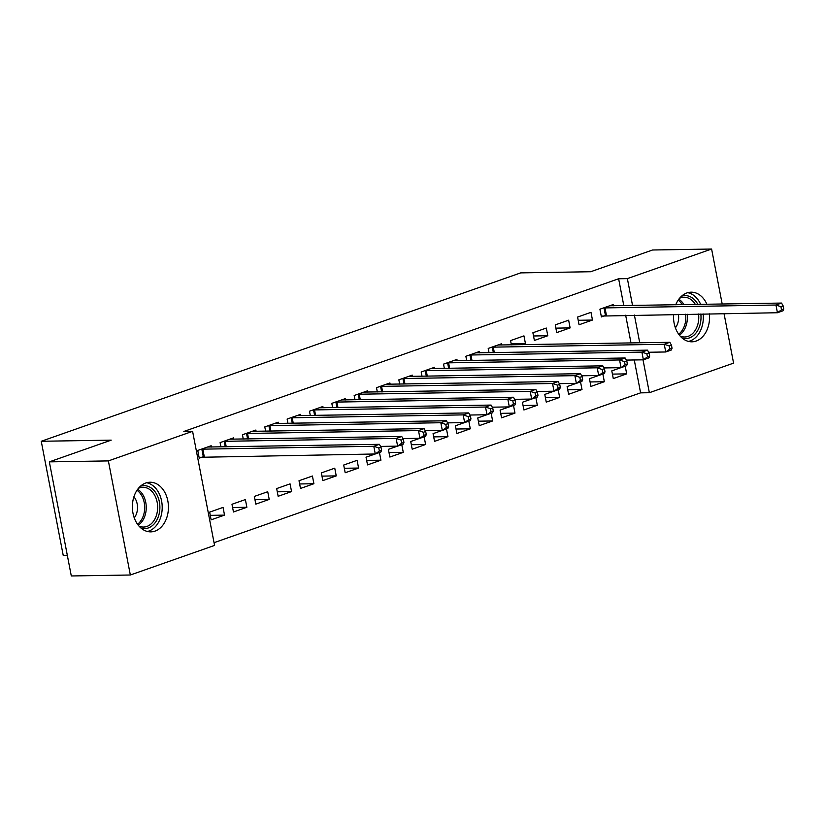 <?xml version="1.0" encoding="UTF-8"?>
<svg xmlns="http://www.w3.org/2000/svg" width="825" height="825" viewBox="0 0 825 825"><rect width="100%" height="100%" fill="white"/><g stroke="black" fill="none" stroke-linecap="round" stroke-linejoin="round"><path stroke-width="1.24" d="M145.778 482.996A24.822 18.026 -90.9 0 1 150.006 482.233A24.822 18.026 -90.9 0 1 168.259 503.817A24.822 18.026 -90.9 0 1 155.038 531.104A24.822 18.026 -90.9 0 1 150.81 531.867A24.822 18.026 -90.9 0 1 132.557 510.273A24.822 18.026 -90.9 0 1 145.778 482.996M675.737 304.786A24.822 18.026 -90.9 0 1 686.905 292.937A24.822 18.026 -90.9 0 1 691.133 292.174A24.822 18.026 -90.9 0 1 706.922 304.281M709.397 313.84A24.822 18.026 -90.9 0 1 696.166 341.045A24.822 18.026 -90.9 0 1 691.938 341.808A24.822 18.026 -90.9 0 1 673.582 314.428M214.046 542.675L640.602 392.855L649.347 392.71L643.015 359.824M214.572 545.418L130.34 575.004L108.374 460.907L192.596 431.331L214.572 545.418M108.374 460.907L49.335 461.866L71.301 575.963L130.34 575.004M67.32 555.297L63.216 555.359L41.25 441.272L520.709 272.879L590.679 271.734L652.565 249.996L711.604 249.037L722.195 304.033M724.041 313.603L733.58 363.134L649.347 392.71M246.871 507.272L245.386 499.568L231.98 504.271L233.465 511.985L246.871 507.272L232.609 507.509M233.764 439.199L233.516 437.889L220.11 442.602L220.935 446.892M291.555 491.576L290.07 483.873L276.664 488.575L278.149 496.289L291.555 491.576L277.293 491.813M278.448 423.503L278.2 422.204L264.794 426.907L265.619 431.197M336.239 475.891L334.754 468.177L321.348 472.89L322.833 480.593L336.239 475.891L321.977 476.118M323.132 407.808L322.884 406.508L309.478 411.211L310.303 415.501M366.661 460.422L380.923 460.195L379.448 452.523M380.923 460.195L367.517 464.898L366.032 457.194L375.158 453.987M367.816 392.123L367.568 390.813L354.162 395.515L354.987 399.805M411.345 444.727L425.607 444.5L424.132 436.827M425.607 444.5L412.201 449.202L410.716 441.499L419.843 438.292M412.5 376.427L412.252 375.117L398.846 379.83L399.671 384.12M456.029 429.031L470.291 428.804L468.817 421.132M470.291 428.804L456.885 433.517L455.4 425.803L464.527 422.596M457.184 360.731L456.937 359.422L443.53 364.134L444.355 368.424M500.713 413.346L514.975 413.108L513.501 405.436M514.975 413.108L501.569 417.821L500.084 410.108L509.211 406.9M501.868 345.036L501.621 343.726L488.214 348.439L489.039 352.729M545.397 397.65L559.659 397.413L558.185 389.74M559.659 397.413L546.253 402.126L544.768 394.412L553.895 391.205M546.305 328.041L532.898 332.743L534.383 340.457L547.79 335.744L546.305 328.041M590.081 381.954L604.343 381.717L602.869 374.055M604.343 381.717L590.937 386.43L589.452 378.716L598.579 375.519M590.989 312.345L577.583 317.048L579.067 324.761L592.474 320.048L590.989 312.345M640.602 392.855L634.27 359.968M630.991 342.932L625.649 315.212M623.803 305.632L618.626 278.767L183.851 431.465L192.596 431.331M613.583 305.797L613.326 304.497L599.919 309.2L601.404 316.913L605.024 315.645M612.418 374.107L626.691 373.869L625.216 366.207M626.691 373.869L613.284 378.582L611.799 370.879L620.926 367.672M568.642 320.193L555.235 324.895L556.72 332.609L570.127 327.896L568.642 320.193M567.734 389.802L582.007 389.565L580.532 381.903M582.007 389.565L568.6 394.278L567.115 386.564L576.242 383.367M511.18 343.819L525.442 343.592L523.957 335.878L510.551 340.591L511.376 344.881M525.442 343.592L522.277 344.706M523.05 405.498L537.322 405.261L535.848 397.588M537.322 405.261L523.916 409.973L522.431 402.26L531.558 399.052M479.531 352.883L479.273 351.574L465.867 356.287L466.692 360.577M478.366 421.193L492.638 420.956L491.164 413.284M492.638 420.956L479.232 425.669L477.747 417.955L486.874 414.748M434.847 368.579L434.589 367.269L421.183 371.982L422.008 376.272M433.682 436.879L447.954 436.652L446.48 428.979M447.954 436.652L434.548 441.354L433.063 433.651L442.19 430.444M390.163 384.275L389.905 382.965L376.499 387.678L377.324 391.957M388.998 452.574L403.27 452.347L401.785 444.675M403.27 452.347L389.864 457.05L388.379 449.347L397.506 446.139M345.479 399.96L345.221 398.661L331.815 403.363L332.64 407.653M358.586 468.043L357.101 460.329L343.695 465.042L345.18 472.746L358.586 468.043L344.314 468.27M300.795 415.656L300.537 414.356L287.131 419.059L287.956 423.349M313.902 483.728L312.417 476.025L299.011 480.728L300.496 488.441L313.902 483.728L299.63 483.966M256.111 431.351L255.853 430.052L242.447 434.754L243.272 439.044M269.218 499.424L267.733 491.721L254.327 496.423L255.812 504.137L269.218 499.424L254.946 499.661M211.417 447.047L211.169 445.737L197.763 450.45L199.248 458.153L202.868 456.885M224.534 515.12L223.049 507.416L209.643 512.119L211.128 519.832L224.534 515.12L210.262 515.357M618.626 278.767L627.371 278.623L711.604 249.037M49.335 461.866L111.22 440.137L41.25 441.272M639.736 342.787L634.394 315.067M632.548 305.487L627.371 278.623M578.201 320.286L592.474 320.048M555.864 328.133L570.127 327.896M533.517 335.981L547.79 335.744M783.75 309.004L783.152 305.92L780.924 306.704L781.512 309.787L783.75 309.004L783.028 310.778L777.439 312.737L775.954 305.023L603.539 307.931M780.924 306.704L775.954 305.023L781.543 303.064L609.716 305.766M781.512 309.787L777.439 312.737L601.25 316.068M783.152 305.92L781.543 303.064M681.471 296.257A21.481 15.603 -90.9 0 1 697.919 304.425M700.827 313.985A21.481 15.603 -90.9 0 1 700.477 322.915A21.481 15.603 -90.9 0 1 682.151 338.044M680.171 336.095A19.893 14.448 89.1 0 0 684.647 336.992A19.893 14.448 89.1 0 0 698.27 322.503A19.893 14.448 89.1 0 0 698.569 314.016M695.372 304.466A19.893 14.448 89.1 0 0 683.997 297.227A19.893 14.448 89.1 0 0 679.563 298.268M675.386 327.803A14.159 10.282 89.1 0 0 678.294 321.203A14.159 10.282 89.1 0 0 678.387 314.346M688.535 341.416A24.657 17.913 89.1 0 0 702.714 323.771A24.657 17.913 89.1 0 0 703.158 313.943M700.673 304.384A24.657 17.913 89.1 0 0 687.741 292.679M140.343 486.307A21.481 15.603 -90.9 0 1 159.349 512.964A21.481 15.603 -90.9 0 1 141.023 528.103M139.054 526.154A19.893 14.448 89.1 0 0 143.519 527.051A19.893 14.448 89.1 0 0 157.142 512.552A19.893 14.448 89.1 0 0 142.869 487.276A19.893 14.448 89.1 0 0 138.435 488.317M134.269 517.863A14.159 10.282 89.1 0 0 137.167 511.263A14.159 10.282 89.1 0 0 133.918 496.763M147.407 531.475A24.657 17.913 89.1 0 0 161.587 513.831A24.657 17.913 89.1 0 0 146.613 482.728M672.035 348.243L671.447 345.159L669.209 345.943L669.807 349.027L672.035 348.243L671.323 350.006L665.734 351.976L664.249 344.262L491.824 347.17M669.209 345.943L664.249 344.262L669.838 342.303L498.001 345.005M669.807 349.027L665.734 351.976L648.677 352.254M671.447 345.159L669.838 342.303M649.698 356.091L649.1 353.007L646.872 353.791L647.46 356.874L649.698 356.091L648.976 357.854L643.387 359.824L641.902 352.11L469.487 355.018M646.872 353.791L641.902 352.11L647.491 350.151L475.654 352.842M647.46 356.874L643.387 359.824L626.34 360.092M649.1 353.007L647.491 350.151M627.351 363.938L626.763 360.855L624.525 361.639L625.123 364.722L627.351 363.938L626.629 365.702L621.05 367.661L619.565 359.958L447.14 362.866M624.525 361.639L619.565 359.958L625.154 357.998L453.317 360.69M625.123 364.722L621.05 367.661L603.993 367.94M626.763 360.855L625.154 357.998M605.014 371.776L604.416 368.692L602.188 369.487L602.776 372.57L605.014 371.776L604.292 373.55L598.702 375.509L597.217 367.806L424.803 370.714M602.188 369.487L597.217 367.806L602.807 365.846L430.97 368.538M602.776 372.57L598.702 375.509L581.656 375.787M604.416 368.692L602.807 365.846M582.667 379.624L582.079 376.54L579.841 377.324L580.439 380.418L582.667 379.624L581.945 381.397L576.366 383.357L574.881 375.653L402.456 378.551M579.841 377.324L574.881 375.653L580.47 373.694L408.633 376.386M580.439 380.418L576.366 383.357L559.309 383.635M582.079 376.54L580.47 373.694M560.33 387.472L559.732 384.388L557.504 385.172L558.092 388.255L560.33 387.472L559.608 389.245L554.018 391.205L552.533 383.501L380.119 386.399M557.504 385.172L552.533 383.501L558.123 381.532L386.286 384.233M558.092 388.255L554.018 391.205L536.972 391.483M559.732 384.388L558.123 381.532M537.982 395.319L537.395 392.236L535.157 393.02L535.755 396.103L537.982 395.319L537.261 397.093L531.682 399.052L530.197 391.349L357.772 394.247M535.157 393.02L530.197 391.349L535.786 389.379L363.949 392.081M535.755 396.103L531.682 399.052L514.625 399.331M537.395 392.236L535.786 389.379M515.646 403.167L515.048 400.084L512.82 400.868L513.408 403.951L515.646 403.167L514.924 404.941L509.334 406.9L507.849 399.197L335.435 402.095M512.82 400.868L507.849 399.197L513.439 397.227L341.602 399.929M513.408 403.951L509.334 406.9L492.288 407.179M515.048 400.084L513.439 397.227M493.298 411.015L492.711 407.932L490.473 408.715L491.071 411.799L493.298 411.015L492.577 412.789L486.998 414.748L485.512 407.034L313.088 409.942M490.473 408.715L485.512 407.034L491.102 405.075L319.265 407.777M491.071 411.799L486.998 414.748L469.941 415.027M492.711 407.932L491.102 405.075M470.962 418.863L470.363 415.779L468.136 416.563L468.724 419.647L470.962 418.863L470.24 420.637L464.65 422.596L463.165 414.882L290.751 417.79M468.136 416.563L463.165 414.882L468.755 412.923L296.918 415.625M468.724 419.647L464.65 422.596L447.604 422.874M470.363 415.779L468.755 412.923M448.614 426.711L448.027 423.627L445.789 424.411L446.387 427.494L448.614 426.711L447.892 428.484L442.313 430.444L440.828 422.73L268.403 425.638M445.789 424.411L440.828 422.73L446.418 420.771L274.581 423.472M446.387 427.494L442.313 430.444L425.257 430.722M448.027 423.627L446.418 420.771M426.278 434.558L425.679 431.475L423.452 432.259L424.04 435.342L426.278 434.558L425.556 436.332L419.966 438.292L418.481 430.578L246.067 433.486M423.452 432.259L418.481 430.578L424.071 428.618L252.233 431.32M424.04 435.342L419.966 438.292L402.92 438.57M425.679 431.475L424.071 428.618M403.93 442.406L403.343 439.323L401.105 440.107L401.703 443.19L403.93 442.406L403.208 444.17L397.629 446.139L396.144 438.426L223.719 441.334M401.105 440.107L396.144 438.426L401.723 436.466L229.897 439.168M401.703 443.19L397.629 446.139L380.573 446.418M403.343 439.323L401.723 436.466M381.593 450.254L380.995 447.171L378.768 447.954L379.356 451.038L381.593 450.254L380.872 452.017L375.282 453.987L373.797 446.273L201.382 449.182M378.768 447.954L373.797 446.273L379.387 444.314L207.549 447.016M379.356 451.038L375.282 453.987L199.083 457.318M380.995 447.171L379.387 444.314M604.972 307.808L606.458 315.521M603.993 307.88L605.478 315.593M678.81 299.217A19.893 14.448 -90.9 0 1 683.987 304.652M687.173 314.201A19.893 14.448 -90.9 0 1 686.874 322.688A19.893 14.448 -90.9 0 1 679.398 335.167M678.676 334.197A19.233 13.973 89.1 0 0 685.338 322.523A19.233 13.973 89.1 0 0 685.616 314.232M682.285 304.683A19.233 13.973 89.1 0 0 678.119 300.218M137.693 489.277A19.893 14.448 -90.9 0 1 145.747 512.737A19.893 14.448 -90.9 0 1 138.27 525.226M137.548 524.246A19.233 13.973 89.1 0 0 144.21 512.583A19.233 13.973 89.1 0 0 136.991 490.277M493.257 347.047L494.34 352.646M492.278 347.119L493.35 352.657M470.92 354.894L471.993 360.484M469.941 354.967L471.003 360.504M448.573 362.742L449.656 368.332M447.593 362.814L448.666 368.352M426.236 370.59L427.309 376.179M425.257 370.662L426.319 376.2M403.889 378.438L404.972 384.027M402.909 378.5L403.982 384.048M381.552 386.286L382.625 391.875M380.573 386.347L381.635 391.896M359.205 394.133L360.288 399.723M358.225 394.195L359.298 399.743M336.868 401.971L337.941 407.571M335.888 402.043L336.951 407.591M314.521 409.819L315.604 415.418M313.541 409.891L314.614 415.429M292.184 417.667L293.257 423.266M291.204 417.739L292.267 423.277M269.837 425.514L270.92 431.114M268.857 425.587L269.93 431.124M247.5 433.362L248.572 438.962M246.52 433.434L247.583 438.972M225.153 441.21L226.236 446.81M224.173 441.282L225.246 446.82M202.816 449.058L204.301 456.772M201.836 449.13L203.321 456.833"/></g></svg>
